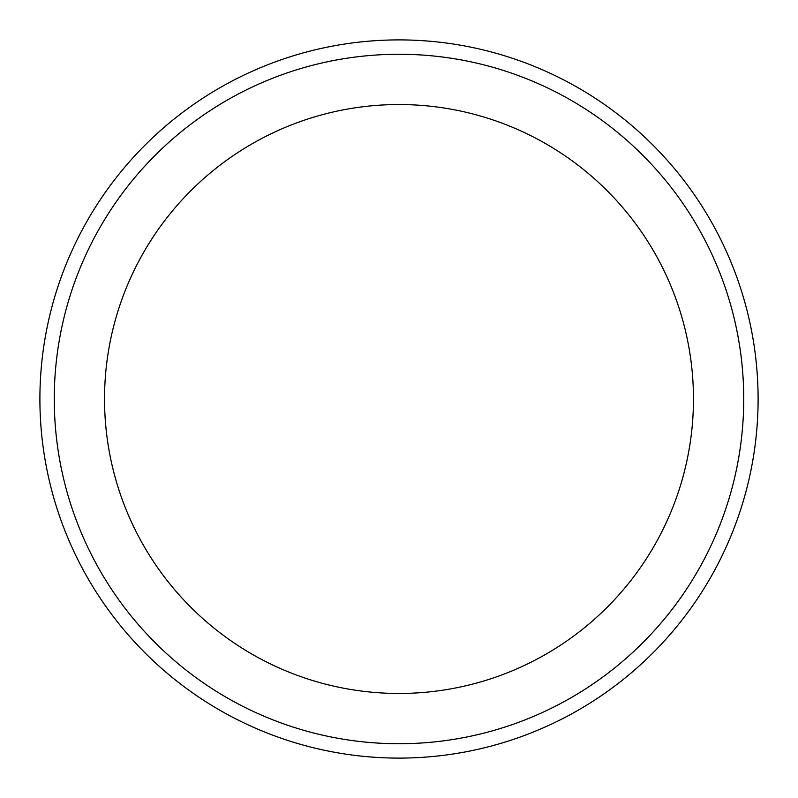 <?xml version="1.0" encoding="UTF-8"?>
<svg xmlns="http://www.w3.org/2000/svg" width="798" height="798" viewBox="0 0 798 798"><rect width="100%" height="100%" fill="white"/><g stroke="black" fill="none" stroke-linecap="round" stroke-linejoin="round"><path stroke-width="1.2" d="M39.9 399A359.1 359.1 0 0 1 399 39.9A359.1 359.1 0 0 1 758.1 399A359.1 359.1 0 0 1 399 758.1A359.1 359.1 0 0 1 39.9 399M54.264 399A344.736 344.736 0 0 1 399 54.264A344.736 344.736 0 0 1 743.736 399A344.736 344.736 0 0 1 399 743.736A344.736 344.736 0 0 1 54.264 399M104.538 399A294.462 294.462 0 0 0 399 693.462A294.462 294.462 0 0 0 693.462 399A294.462 294.462 0 0 0 399 104.538A294.462 294.462 0 0 0 104.538 399"/></g></svg>
